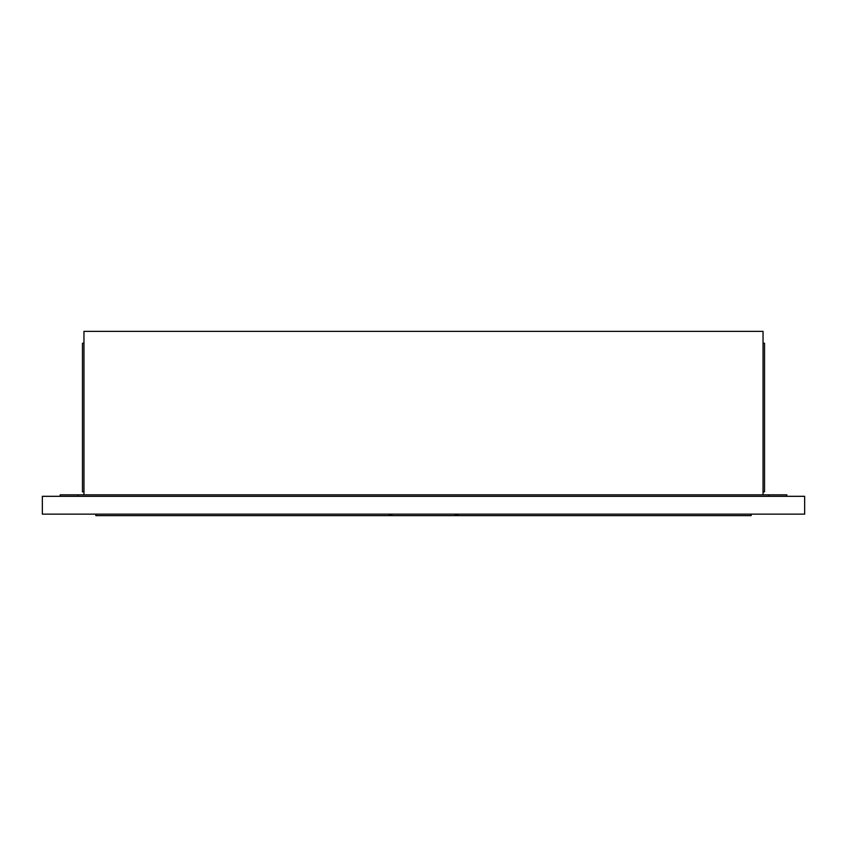 <?xml version="1.0" encoding="UTF-8"?>
<svg xmlns="http://www.w3.org/2000/svg" width="847" height="847" viewBox="0 0 847 847"><rect width="100%" height="100%" fill="white"/><g stroke="black" fill="none" stroke-linecap="round" stroke-linejoin="round"><path stroke-width="1.27" d="M763.041 494.828L763.041 331.368L83.959 331.368L83.959 494.828M60.179 496.31L60.179 494.828L786.821 494.828L786.821 496.31M83.959 343.257L82.466 343.257L82.466 491.853L83.959 491.853M763.041 491.853L764.534 491.853L764.534 343.257L763.041 343.257M804.65 496.31L42.35 496.31L42.35 514.14L804.65 514.14L804.65 496.31M751.151 514.14L751.151 515.632L95.849 515.632L95.849 514.14M78.009 496.31L78.009 494.828M768.991 496.31L768.991 494.828M454.331 514.14L458.788 515.632M392.669 514.14L388.212 515.632"/></g></svg>
